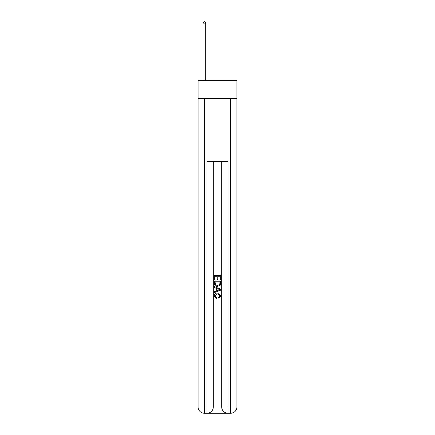 <?xml version="1.0" encoding="UTF-8"?>
<svg xmlns="http://www.w3.org/2000/svg" width="435" height="435" viewBox="0 0 435 435"><rect width="100%" height="100%" fill="white"/><g stroke="black" fill="none" stroke-linecap="round" stroke-linejoin="round"><path stroke-width="0.65" d="M236.917 98.37L236.917 80.529L198.083 80.529L198.083 98.37L236.917 98.37L236.917 406.953L230.621 406.953L230.621 98.37M207.479 413.25L227.521 413.25M221.698 161.347L221.698 406.953A6.297 6.297 0 0 0 227.994 413.25L227.994 406.953L221.698 406.953A6.297 6.297 0 0 0 227.994 413.25L230.621 413.25L230.621 406.953L227.994 406.953L227.994 161.347L207.006 161.347L207.006 406.953L198.083 406.953L198.083 98.37M213.302 161.347L213.302 406.953A6.297 6.297 0 0 1 207.006 413.25L204.379 413.25A6.297 6.297 0 0 1 198.083 406.953A6.297 6.297 0 0 0 204.379 413.25L204.379 98.37M230.621 413.25A6.297 6.297 0 0 0 236.917 406.953A6.297 6.297 0 0 1 230.621 413.25M214.352 279.993L214.352 275.388L220.648 275.388L220.648 279.83L219.92 279.83L219.92 276.279L217.984 276.279L217.984 279.585L217.255 279.585L217.255 276.279L215.08 276.279L215.08 279.993L214.352 279.993M214.352 283.457L214.352 281.2L220.648 281.2L220.556 284.468L220.11 285.387L217.533 286.371C215.521 286.377 214.46 285.409 214.352 283.457M215.08 282.092L215.521 284.876L217.549 285.48L219.795 284.408L219.92 282.092L215.08 282.092M214.352 287.578L214.352 286.638L220.648 289.139L220.648 290.14L214.352 292.641L214.352 291.7L216.287 290.982L216.287 288.296L214.352 287.578M218.761 289.21L217.016 288.563L217.016 290.716L219.92 289.639L218.761 289.21M214.999 295.827L216.576 297.594L216.369 298.481L214.27 295.909C214.439 293.973 215.532 293 217.549 292.989L220.73 295.892L218.897 298.318L218.707 297.431L220.001 295.849L217.549 293.881L214.999 295.827M205.69 80.529L205.69 23.115L203.069 23.115L203.069 80.529M203.069 23.115L203.857 21.75L204.907 21.75L205.69 23.115M213.302 406.953L207.006 406.953L207.006 413.25A6.297 6.297 0 0 0 213.302 406.953"/></g></svg>
